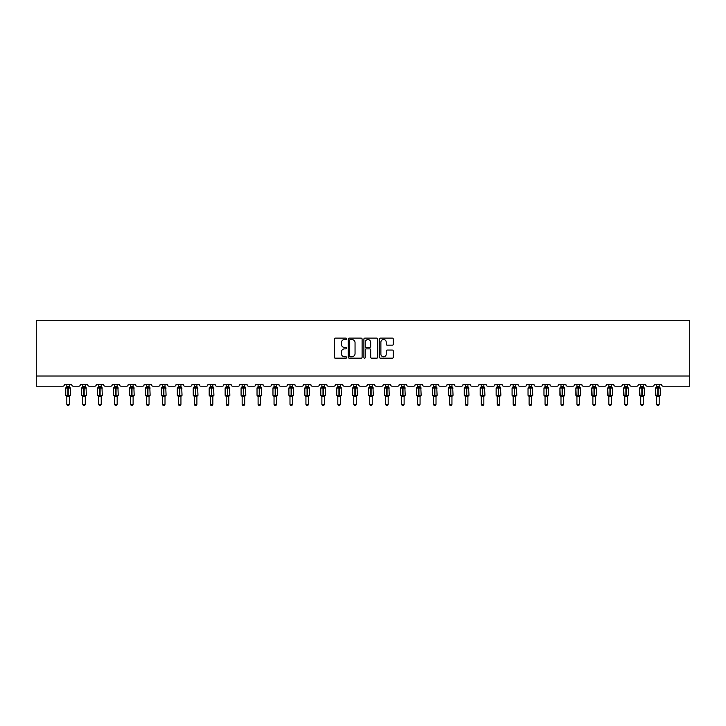 <?xml version="1.0" encoding="UTF-8"?>
<svg xmlns="http://www.w3.org/2000/svg" width="726" height="726" viewBox="0 0 726 726"><rect width="100%" height="100%" fill="white"/><g stroke="black" fill="none" stroke-linecap="round" stroke-linejoin="round"><path stroke-width="1.09" d="M346.647 338.824A0.699 0.699 0 0 0 345.948 338.125L335.294 338.125A1.007 1.007 0 0 0 334.287 339.133L334.287 357.183A1.007 1.007 0 0 0 335.294 358.19L345.948 358.19A0.699 0.699 0 0 0 346.647 357.482A0.699 0.699 0 0 0 345.948 356.784L344.569 356.784A3.213 3.213 0 0 1 341.356 353.571L341.356 352.065A3.213 3.213 0 0 1 344.569 348.861L345.948 348.861A0.699 0.699 0 0 0 346.647 348.153A0.699 0.699 0 0 0 345.948 347.455L344.569 347.455A3.213 3.213 0 0 1 341.356 344.242L341.356 342.745A3.213 3.213 0 0 1 344.569 339.532L345.948 339.532A0.699 0.699 0 0 0 346.647 338.824M392.312 345.195A1.007 1.007 0 0 0 393.32 344.197L393.32 339.133A1.007 1.007 0 0 0 392.312 338.125L380.478 338.125A1.007 1.007 0 0 0 379.471 339.133L379.471 357.183A1.007 1.007 0 0 0 380.478 358.19L392.312 358.19A1.007 1.007 0 0 0 393.32 357.183L393.32 351.066A1.007 1.007 0 0 0 392.312 350.059L387.248 350.059A1.007 1.007 0 0 0 386.25 351.066L386.25 354.097A2.686 2.686 0 0 1 383.564 356.784A2.686 2.686 0 0 1 380.878 354.097L380.878 342.218A2.686 2.686 0 0 1 383.564 339.532A2.686 2.686 0 0 1 386.25 342.218L386.25 344.197A1.007 1.007 0 0 0 387.248 345.195L392.312 345.195M689.7 376.004L689.7 320.311L36.3 320.311L36.3 386.223L62.872 386.223A1.534 1.534 0 0 0 64.405 384.689L71.756 384.689A1.534 1.534 0 0 0 73.29 386.223L78.807 386.223A1.534 1.534 0 0 0 80.341 384.689L87.701 384.689A1.534 1.534 0 0 0 89.234 386.223L94.752 386.223A1.534 1.534 0 0 0 96.286 384.689L103.646 384.689A1.534 1.534 0 0 0 105.179 386.223L110.697 386.223A1.534 1.534 0 0 0 112.231 384.689L119.581 384.689A1.534 1.534 0 0 0 121.115 386.223L126.633 386.223A1.534 1.534 0 0 0 128.166 384.689L135.526 384.689A1.534 1.534 0 0 0 137.06 386.223L142.577 386.223A1.534 1.534 0 0 0 144.111 384.689L151.471 384.689A1.534 1.534 0 0 0 153.004 386.223L158.522 386.223A1.534 1.534 0 0 0 160.056 384.689L167.407 384.689A1.534 1.534 0 0 0 168.94 386.223L174.458 386.223A1.534 1.534 0 0 0 175.991 384.689L183.351 384.689A1.534 1.534 0 0 0 184.885 386.223L190.403 386.223A1.534 1.534 0 0 0 191.936 384.689L199.296 384.689A1.534 1.534 0 0 0 200.821 386.223L206.347 386.223A1.534 1.534 0 0 0 207.872 384.689L215.232 384.689A1.534 1.534 0 0 0 216.765 386.223L222.283 386.223A1.534 1.534 0 0 0 223.817 384.689L231.177 384.689A1.534 1.534 0 0 0 232.71 386.223L238.228 386.223A1.534 1.534 0 0 0 239.761 384.689L247.121 384.689A1.534 1.534 0 0 0 248.646 386.223L254.173 386.223A1.534 1.534 0 0 0 255.697 384.689L263.057 384.689A1.534 1.534 0 0 0 264.591 386.223L270.108 386.223A1.534 1.534 0 0 0 271.642 384.689L279.002 384.689A1.534 1.534 0 0 0 280.535 386.223L286.053 386.223A1.534 1.534 0 0 0 287.587 384.689L294.938 384.689A1.534 1.534 0 0 0 296.471 386.223L301.989 386.223A1.534 1.534 0 0 0 303.522 384.689L310.882 384.689A1.534 1.534 0 0 0 312.416 386.223L317.934 386.223A1.534 1.534 0 0 0 319.467 384.689L326.827 384.689A1.534 1.534 0 0 0 328.361 386.223L333.878 386.223A1.534 1.534 0 0 0 335.412 384.689L342.763 384.689A1.534 1.534 0 0 0 344.296 386.223L349.814 386.223A1.534 1.534 0 0 0 351.348 384.689L358.708 384.689A1.534 1.534 0 0 0 360.241 386.223L365.759 386.223A1.534 1.534 0 0 0 367.292 384.689L374.652 384.689A1.534 1.534 0 0 0 376.186 386.223L381.704 386.223A1.534 1.534 0 0 0 383.237 384.689L390.588 384.689A1.534 1.534 0 0 0 392.122 386.223L397.639 386.223A1.534 1.534 0 0 0 399.173 384.689L406.533 384.689A1.534 1.534 0 0 0 408.066 386.223L413.584 386.223A1.534 1.534 0 0 0 415.118 384.689L422.478 384.689A1.534 1.534 0 0 0 424.011 386.223L429.529 386.223A1.534 1.534 0 0 0 431.062 384.689L438.413 384.689A1.534 1.534 0 0 0 439.947 386.223L445.465 386.223A1.534 1.534 0 0 0 446.998 384.689L454.358 384.689A1.534 1.534 0 0 0 455.892 386.223L461.409 386.223A1.534 1.534 0 0 0 462.943 384.689L470.303 384.689A1.534 1.534 0 0 0 471.827 386.223L477.354 386.223A1.534 1.534 0 0 0 478.879 384.689L486.238 384.689A1.534 1.534 0 0 0 487.772 386.223L493.29 386.223A1.534 1.534 0 0 0 494.823 384.689L502.183 384.689A1.534 1.534 0 0 0 503.717 386.223L509.235 386.223A1.534 1.534 0 0 0 510.768 384.689L518.128 384.689A1.534 1.534 0 0 0 519.653 386.223L525.179 386.223A1.534 1.534 0 0 0 526.704 384.689L534.064 384.689A1.534 1.534 0 0 0 535.597 386.223L541.115 386.223A1.534 1.534 0 0 0 542.649 384.689L550.009 384.689A1.534 1.534 0 0 0 551.542 386.223L557.06 386.223A1.534 1.534 0 0 0 558.593 384.689L565.944 384.689A1.534 1.534 0 0 0 567.478 386.223L572.995 386.223A1.534 1.534 0 0 0 574.529 384.689L581.889 384.689A1.534 1.534 0 0 0 583.423 386.223L588.94 386.223A1.534 1.534 0 0 0 590.474 384.689L597.834 384.689A1.534 1.534 0 0 0 599.367 386.223L604.885 386.223A1.534 1.534 0 0 0 606.419 384.689L613.769 384.689A1.534 1.534 0 0 0 615.303 386.223L620.821 386.223A1.534 1.534 0 0 0 622.354 384.689L629.714 384.689A1.534 1.534 0 0 0 631.248 386.223L636.766 386.223A1.534 1.534 0 0 0 638.299 384.689L645.659 384.689A1.534 1.534 0 0 0 647.193 386.223L652.71 386.223A1.534 1.534 0 0 0 654.244 384.689L661.595 384.689A1.534 1.534 0 0 0 663.128 386.223L689.7 386.223L689.7 376.004L36.3 376.004M362.12 339.133A1.007 1.007 0 0 0 361.121 338.125L349.288 338.125A1.007 1.007 0 0 0 348.28 339.133L348.28 357.183A1.007 1.007 0 0 0 349.288 358.19L361.121 358.19A1.007 1.007 0 0 0 362.12 357.183L362.12 339.133M364.879 338.125L376.712 338.125A1.007 1.007 0 0 1 377.72 339.133L377.72 357.183A1.007 1.007 0 0 1 376.712 358.19L371.648 358.19A1.007 1.007 0 0 1 370.65 357.183L370.65 349.859A1.007 1.007 0 0 0 369.643 348.861L366.285 348.861A1.007 1.007 0 0 0 365.278 349.859L365.278 357.482A0.699 0.699 0 0 1 364.579 358.19A0.699 0.699 0 0 1 363.88 357.482L363.88 339.133A1.007 1.007 0 0 1 364.879 338.125M350.386 339.532A0.699 0.699 0 0 0 349.687 340.231L349.687 356.085A0.699 0.699 0 0 0 350.386 356.784L351.838 356.784A3.213 3.213 0 0 0 355.05 353.571L355.05 342.745A3.213 3.213 0 0 0 351.838 339.532L350.386 339.532M370.65 342.264A2.686 2.686 0 0 0 367.964 339.577A2.686 2.686 0 0 0 365.278 342.264L365.278 346.456A1.007 1.007 0 0 0 366.285 347.455L369.643 347.455A1.007 1.007 0 0 0 370.65 346.456L370.65 342.264M69.36 384.689L69.36 386.722A1.125 1.071 180 0 0 69.95 387.657L66.066 387.611A0.508 0.508 0 0 0 65.73 388.083L65.73 395.243A0.508 0.508 0 0 0 66.066 395.724L69.95 395.67A1.125 1.071 -0 0 0 69.36 396.614L66.801 396.605A1.125 1.071 -0 0 0 66.211 395.67L66.211 395.67M66.801 384.689L66.801 386.767L67.926 386.613L67.926 395.243L70.431 395.243L70.431 388.083L65.73 388.083L65.73 395.243L67.926 395.243L67.926 396.714M69.36 396.614L69.36 404.364L66.801 404.364L66.801 396.605M67.926 386.613L69.36 386.713M66.429 387.983L66.801 386.767M69.36 386.767L69.732 387.983L69.36 386.767M66.429 395.343L66.801 396.559M69.95 395.67L69.36 396.559M69.36 404.364L68.589 405.689L67.572 405.689L66.801 404.364M70.431 388.083L70.095 387.611A0.508 0.508 0 0 1 70.24 387.693M70.095 395.724L70.431 395.243A0.508 0.508 0 0 1 70.404 395.407M85.296 384.689L85.296 386.713A1.125 1.071 180 0 0 85.886 387.657L82.011 387.611A0.508 0.508 0 0 0 81.675 388.083L81.675 395.243A0.508 0.508 0 0 0 82.011 395.724L81.675 395.243L86.376 395.243L86.04 387.611A0.508 0.508 0 0 1 86.185 387.693M86.04 395.724L86.376 395.243A0.508 0.508 0 0 1 86.349 395.407M85.296 396.614L82.746 396.605A1.125 1.071 -0 0 0 82.156 395.67L85.886 395.67A1.125 1.071 -0 0 0 85.296 396.614L85.296 404.364L84.534 405.689L83.508 405.689L82.746 404.364L82.746 396.605M101.241 384.689L101.241 386.713A1.125 1.071 180 0 0 101.831 387.657L97.946 387.611A0.508 0.508 0 0 0 97.611 388.083L97.611 395.243A0.508 0.508 0 0 0 97.946 395.724L97.611 395.243L102.312 395.243L101.976 387.611A0.508 0.508 0 0 1 102.13 387.693M101.976 395.724L102.312 395.243A0.508 0.508 0 0 1 102.284 395.407M101.241 396.614L98.691 396.605A1.125 1.071 -0 0 0 98.101 395.67L101.831 395.67A1.125 1.071 -0 0 0 101.241 396.614L101.241 404.364L100.478 405.689L99.453 405.689L98.691 404.364L98.691 396.605M117.185 384.689L117.185 386.713A1.125 1.071 180 0 0 117.775 387.657L113.891 387.611A0.508 0.508 0 0 0 113.555 388.083L113.555 395.243A0.508 0.508 0 0 0 113.891 395.724L113.555 395.243L118.256 395.243L117.921 387.611A0.508 0.508 0 0 1 118.066 387.693M117.921 395.724L118.256 395.243A0.508 0.508 0 0 1 118.229 395.407M117.185 396.614L114.626 396.605A1.125 1.071 -0 0 0 114.036 395.67L117.775 395.67A1.125 1.071 -0 0 0 117.185 396.614L117.185 404.364L116.414 405.689L115.398 405.689L114.626 404.364L114.626 396.605M133.121 384.689L133.121 386.713A1.125 1.071 180 0 0 133.711 387.657L129.836 387.611A0.508 0.508 0 0 0 129.5 388.083L129.5 395.243A0.508 0.508 0 0 0 129.836 395.724L129.5 395.243L134.201 395.243L133.865 387.611A0.508 0.508 0 0 1 134.011 387.693M133.865 395.724L134.201 395.243A0.508 0.508 0 0 1 134.174 395.407M133.121 396.614L130.571 396.605A1.125 1.071 -0 0 0 129.981 395.67L133.711 395.67A1.125 1.071 -0 0 0 133.121 396.614L133.121 404.364L132.359 405.689L131.333 405.689L130.571 404.364L130.571 396.605M82.746 396.777L82.156 395.67M82.746 404.364L85.296 404.364M82.746 384.689L82.746 386.767L85.296 386.722M85.305 396.559L85.886 395.67M82.374 387.983L82.746 386.767M85.305 386.767L85.668 387.983L85.305 386.767M82.374 395.343L82.746 396.559M98.691 396.777L98.101 395.67M98.691 404.364L101.241 404.364M98.691 384.689L98.682 386.767L101.241 386.722M101.241 396.559L101.831 395.67M98.319 387.983L98.682 386.767M101.241 386.767L101.613 387.983L101.241 386.767M98.319 395.343L98.682 396.559M114.626 396.777L114.036 395.67M114.626 404.364L117.185 404.364M114.626 384.689L114.626 386.767L117.185 386.722M117.185 396.559L117.775 395.67M114.254 387.983L114.626 386.767M117.185 386.767L117.558 387.983L117.185 386.767M114.254 395.343L114.626 396.559M130.571 396.777L129.981 395.67M130.571 404.364L133.121 404.364M130.571 384.689L130.571 386.767L133.121 386.722M133.121 396.559L133.711 395.67M130.199 387.983L130.571 386.767M133.121 386.767L133.493 387.983L133.121 386.767M130.199 395.343L130.571 396.559M149.066 384.689L149.066 386.713A1.125 1.071 180 0 0 149.656 387.657L145.772 387.611A0.508 0.508 0 0 0 145.436 388.083L145.436 395.243A0.508 0.508 0 0 0 145.772 395.724L145.436 395.243L150.137 395.243L149.801 387.611A0.508 0.508 0 0 1 149.955 387.693M149.801 395.724L150.137 395.243A0.508 0.508 0 0 1 150.11 395.407M149.066 396.614L146.516 396.605A1.125 1.071 -0 0 0 145.917 395.67L149.656 395.67A1.125 1.071 -0 0 0 149.066 396.614L149.066 404.364L148.304 405.689L147.278 405.689L146.516 404.364L146.516 396.605M146.516 396.777L145.917 395.67M146.516 404.364L149.066 404.364M146.516 384.689L146.507 386.767L149.066 386.722M149.066 396.559L149.656 395.67M146.144 387.983L146.507 386.767M149.066 386.767L149.438 387.983L149.066 386.767M146.144 395.343L146.507 396.559M165.011 384.689L165.011 386.713A1.125 1.071 180 0 0 165.601 387.657L161.716 387.611A0.508 0.508 0 0 0 161.381 388.083L161.381 395.243A0.508 0.508 0 0 0 161.716 395.724L161.381 395.243L166.082 395.243L165.746 387.611A0.508 0.508 0 0 1 165.891 387.693M165.746 395.724L166.082 395.243A0.508 0.508 0 0 1 166.054 395.407M165.011 396.614L162.452 396.605A1.125 1.071 -0 0 0 161.862 395.67L165.601 395.67A1.125 1.071 -0 0 0 165.011 396.614L165.011 404.364L164.239 405.689L163.223 405.689L162.452 404.364L162.452 396.605M162.452 396.777L161.862 395.67M162.452 404.364L165.011 404.364M162.452 384.689L162.452 386.767L165.011 386.722M165.011 396.559L165.601 395.67M162.079 387.983L162.452 386.767M165.011 386.767L165.383 387.983L165.011 386.767M162.079 395.343L162.452 396.559M180.946 384.689L180.946 386.713A1.125 1.071 180 0 0 181.536 387.657L177.661 387.611A0.508 0.508 0 0 0 177.326 388.083L177.326 395.243A0.508 0.508 0 0 0 177.661 395.724L177.326 395.243L182.026 395.243L181.691 387.611A0.508 0.508 0 0 1 181.836 387.693M181.691 395.724L182.026 395.243A0.508 0.508 0 0 1 181.99 395.407M180.946 396.614L178.396 396.605A1.125 1.071 -0 0 0 177.806 395.67L181.536 395.67A1.125 1.071 -0 0 0 180.946 396.614L180.946 404.364L180.184 405.689L179.159 405.689L178.396 404.364L178.396 396.605M178.396 396.777L177.806 395.67M178.396 404.364L180.946 404.364M178.396 384.689L178.396 386.767L180.946 386.722M180.946 396.559L181.536 395.67M178.024 387.983L178.396 386.767M180.946 386.767L181.319 387.983L180.946 386.767M178.024 395.343L178.396 396.559M196.891 384.689L196.891 386.713A1.125 1.071 180 0 0 197.481 387.657L193.597 387.611A0.508 0.508 0 0 0 193.261 388.083L193.261 395.243A0.508 0.508 0 0 0 193.597 395.724L193.261 395.243L197.962 395.243L197.626 387.611A0.508 0.508 0 0 1 197.771 387.693M197.626 395.724L197.962 395.243A0.508 0.508 0 0 1 197.935 395.407M196.891 396.614L194.332 396.605A1.125 1.071 -0 0 0 193.742 395.67L197.481 395.67A1.125 1.071 -0 0 0 196.891 396.614L196.891 404.364L196.12 405.689L195.103 405.689L194.332 404.364L194.332 396.605M194.332 396.777L193.742 395.67M194.332 404.364L196.891 404.364M194.332 384.689L194.332 386.767L196.891 386.722M196.891 396.559L197.481 395.67M193.969 387.983L194.332 386.767M196.891 386.767L197.263 387.983L196.891 386.767M193.969 395.343L194.332 396.559M212.836 384.689L212.836 386.713A1.125 1.071 180 0 0 213.426 387.657L209.542 387.611A0.508 0.508 0 0 0 209.206 388.083L209.206 395.243A0.508 0.508 0 0 0 209.542 395.724L209.206 395.243L213.907 395.243L213.571 387.611A0.508 0.508 0 0 1 213.716 387.693M213.571 395.724L213.907 395.243A0.508 0.508 0 0 1 213.88 395.407M212.836 396.614L210.277 396.605A1.125 1.071 -0 0 0 209.687 395.67L213.426 395.67A1.125 1.071 -0 0 0 212.836 396.614L212.836 404.364L212.065 405.689L211.048 405.689L210.277 404.364L210.277 396.605M210.277 396.777L209.687 395.67M210.277 404.364L212.836 404.364M210.277 384.689L210.277 386.767L212.836 386.722M212.836 396.559L213.426 395.67M209.905 387.983L210.277 386.767M212.836 386.767L213.199 387.983L212.836 386.767M209.905 395.343L210.277 396.559M228.772 384.689L228.772 386.713A1.125 1.071 180 0 0 229.362 387.657L225.477 387.611A0.508 0.508 0 0 0 225.151 388.083L225.151 395.243A0.508 0.508 0 0 0 225.477 395.724L225.151 395.243L229.843 395.243L229.516 387.611A0.508 0.508 0 0 1 229.661 387.693M229.516 395.724L229.843 395.243A0.508 0.508 0 0 1 229.815 395.407M228.772 396.614L226.222 396.605A1.125 1.071 -0 0 0 225.632 395.67L229.362 395.67A1.125 1.071 -0 0 0 228.772 396.614L228.772 404.364L228.009 405.689L226.984 405.689L226.222 404.364L226.222 396.605M226.222 396.777L225.632 395.67M226.222 404.364L228.772 404.364M226.222 384.689L226.222 386.767L228.772 386.722M228.772 396.559L229.362 395.67M225.85 387.983L226.222 386.767M228.772 386.767L229.144 387.983L228.772 386.767M225.85 395.343L226.222 396.559M244.716 384.689L244.716 386.713A1.125 1.071 180 0 0 245.306 387.657L241.422 387.611A0.508 0.508 0 0 0 241.086 388.083L241.086 395.243A0.508 0.508 0 0 0 241.422 395.724L241.086 395.243L245.787 395.243L245.452 387.611A0.508 0.508 0 0 1 245.597 387.693M245.452 395.724L245.787 395.243A0.508 0.508 0 0 1 245.76 395.407M244.716 396.614L242.157 396.605A1.125 1.071 -0 0 0 241.567 395.67L245.306 395.67A1.125 1.071 -0 0 0 244.716 396.614L244.716 404.364L243.945 405.689L242.929 405.689L242.157 404.364L242.157 396.605M242.157 396.777L241.567 395.67M242.157 404.364L244.716 404.364M242.157 384.689L242.157 386.767L244.716 386.722M244.716 396.559L245.306 395.67M241.794 387.983L242.157 386.767M244.716 386.767L245.089 387.983L244.716 386.767M241.794 395.343L242.157 396.559M260.661 384.689L260.661 386.713A1.125 1.071 180 0 0 261.251 387.657L257.367 387.611A0.508 0.508 0 0 0 257.031 388.083L257.031 395.243A0.508 0.508 0 0 0 257.367 395.724L257.031 395.243L261.732 395.243L261.396 387.611A0.508 0.508 0 0 1 261.541 387.693M261.396 395.724L261.732 395.243A0.508 0.508 0 0 1 261.705 395.407M260.661 396.614L258.102 396.605A1.125 1.071 -0 0 0 257.512 395.67L261.251 395.67A1.125 1.071 -0 0 0 260.661 396.614L260.661 404.364L259.89 405.689L258.873 405.689L258.102 404.364L258.102 396.605M258.102 396.777L257.512 395.67M258.102 404.364L260.661 404.364M258.102 384.689L258.102 386.767L260.661 386.722M260.661 396.559L261.251 395.67M257.73 387.983L258.102 386.767M260.661 386.767L261.024 387.983L260.661 386.767M257.73 395.343L258.102 396.559M276.597 384.689L276.597 386.713A1.125 1.071 180 0 0 277.187 387.657L273.303 387.611A0.508 0.508 0 0 0 272.967 388.083L272.967 395.243A0.508 0.508 0 0 0 273.303 395.724L272.967 395.243L277.668 395.243L277.332 387.611A0.508 0.508 0 0 1 277.486 387.693M277.332 395.724L277.668 395.243A0.508 0.508 0 0 1 277.641 395.407M276.597 396.614L274.047 396.605A1.125 1.071 -0 0 0 273.457 395.67L277.187 395.67A1.125 1.071 -0 0 0 276.597 396.614L276.597 404.364L275.835 405.689L274.809 405.689L274.047 404.364L274.047 396.605M274.047 396.777L273.457 395.67M274.047 404.364L276.597 404.364M274.047 384.689L274.047 386.767L276.597 386.722M276.597 396.559L277.187 395.67M273.675 387.983L274.047 386.767M276.597 386.767L276.969 387.983L276.597 386.767M273.675 395.343L274.047 396.559M292.542 384.689L292.542 386.713A1.125 1.071 180 0 0 293.132 387.657L289.247 387.611A0.508 0.508 0 0 0 288.912 388.083L288.912 395.243A0.508 0.508 0 0 0 289.247 395.724L288.912 395.243L293.613 395.243L293.277 387.611A0.508 0.508 0 0 1 293.422 387.693M293.277 395.724L293.613 395.243A0.508 0.508 0 0 1 293.585 395.407M292.542 396.614L289.983 396.605A1.125 1.071 -0 0 0 289.393 395.67L293.132 395.67A1.125 1.071 -0 0 0 292.542 396.614L292.542 404.364L291.77 405.689L290.754 405.689L289.983 404.364L289.983 396.605M289.983 396.777L289.393 395.67M289.983 404.364L292.542 404.364M289.983 384.689L289.983 386.767L292.542 386.722M292.542 396.559L293.132 395.67M289.61 387.983L289.983 386.767M292.542 386.767L292.914 387.983L292.542 386.767M289.61 395.343L289.983 396.559M308.477 384.689L308.477 386.713A1.125 1.071 180 0 0 309.076 387.657L305.192 387.611A0.508 0.508 0 0 0 304.856 388.083L304.856 395.243A0.508 0.508 0 0 0 305.192 395.724L304.856 395.243L309.557 395.243L309.222 387.611A0.508 0.508 0 0 1 309.367 387.693M309.222 395.724L309.557 395.243A0.508 0.508 0 0 1 309.53 395.407M308.477 396.614L305.927 396.605A1.125 1.071 -0 0 0 305.337 395.67L309.076 395.67A1.125 1.071 -0 0 0 308.477 396.614L308.477 404.364L307.715 405.689L306.69 405.689L305.927 404.364L305.927 396.605M305.927 396.777L305.337 395.67M305.927 404.364L308.477 404.364M305.927 384.689L305.927 386.767L308.477 386.722M308.486 396.559L309.076 395.67M305.555 387.983L305.927 386.767M308.486 386.767L308.849 387.983L308.486 386.767M305.555 395.343L305.927 396.559M324.422 384.689L324.422 386.713A1.125 1.071 180 0 0 325.012 387.657L321.128 387.611A0.508 0.508 0 0 0 320.792 388.083L320.792 395.243A0.508 0.508 0 0 0 321.128 395.724L320.792 395.243L325.493 395.243L325.157 387.611A0.508 0.508 0 0 1 325.312 387.693M325.157 395.724L325.493 395.243A0.508 0.508 0 0 1 325.466 395.407M324.422 396.614L321.872 396.605A1.125 1.071 -0 0 0 321.282 395.67L325.012 395.67A1.125 1.071 -0 0 0 324.422 396.614L324.422 404.364L323.66 405.689L322.634 405.689L321.872 404.364L321.872 396.605M321.872 396.777L321.282 395.67M321.872 404.364L324.422 404.364M321.872 384.689L321.872 386.767L324.422 386.722M324.422 396.559L325.012 395.67M321.5 387.983L321.872 386.767M324.422 386.767L324.794 387.983L324.422 386.767M321.5 395.343L321.872 396.559M340.367 384.689L340.367 386.713A1.125 1.071 180 0 0 340.957 387.657L337.073 387.611A0.508 0.508 0 0 0 336.737 388.083L336.737 395.243A0.508 0.508 0 0 0 337.073 395.724L336.737 395.243L341.438 395.243L341.102 387.611A0.508 0.508 0 0 1 341.247 387.693M341.102 395.724L341.438 395.243A0.508 0.508 0 0 1 341.411 395.407M340.367 396.614L337.808 396.605A1.125 1.071 -0 0 0 337.218 395.67L340.957 395.67A1.125 1.071 -0 0 0 340.367 396.614L340.367 404.364L339.596 405.689L338.579 405.689L337.808 404.364L337.808 396.605M337.808 396.777L337.218 395.67M337.808 404.364L340.367 404.364M337.808 384.689L337.808 386.767L340.367 386.722M340.367 396.559L340.957 395.67M337.436 387.983L337.808 386.767M340.367 386.767L340.739 387.983L340.367 386.767M337.436 395.343L337.808 396.559M356.303 384.689L356.303 386.713A1.125 1.071 180 0 0 356.893 387.657L353.017 387.611A0.508 0.508 0 0 0 352.682 388.083L352.682 395.243A0.508 0.508 0 0 0 353.017 395.724L352.682 395.243L357.383 395.243L357.047 387.611A0.508 0.508 0 0 1 357.192 387.693M357.047 395.724L357.383 395.243A0.508 0.508 0 0 1 357.355 395.407M356.303 396.614L353.753 396.605A1.125 1.071 -0 0 0 353.163 395.67L356.893 395.67A1.125 1.071 -0 0 0 356.303 396.614L356.303 404.364L355.54 405.689L354.515 405.689L353.753 404.364L353.753 396.605M353.753 396.777L353.163 395.67M353.753 404.364L356.303 404.364M353.753 384.689L353.753 386.767L356.303 386.722M356.312 396.559L356.893 395.67M353.38 387.983L353.753 386.767M356.312 386.767L356.675 387.983L356.312 386.767M353.38 395.343L353.753 396.559M372.247 384.689L372.247 386.713A1.125 1.071 180 0 0 372.837 387.657L368.953 387.611A0.508 0.508 0 0 0 368.617 388.083L368.617 395.243A0.508 0.508 0 0 0 368.953 395.724L368.617 395.243L373.318 395.243L372.983 387.611A0.508 0.508 0 0 1 373.137 387.693M372.983 395.724L373.318 395.243A0.508 0.508 0 0 1 373.291 395.407M372.247 396.614L369.697 396.605A1.125 1.071 -0 0 0 369.107 395.67L372.837 395.67A1.125 1.071 -0 0 0 372.247 396.614L372.247 404.364L371.485 405.689L370.46 405.689L369.697 404.364L369.697 396.605M369.697 396.777L369.107 395.67M369.697 404.364L372.247 404.364M369.697 384.689L369.688 386.767L372.247 386.722M372.247 396.559L372.837 395.67M369.325 387.983L369.688 386.767M372.247 386.767L372.62 387.983L372.247 386.767M369.325 395.343L369.688 396.559M388.192 384.689L388.192 386.713A1.125 1.071 180 0 0 388.782 387.657L384.898 387.611A0.508 0.508 0 0 0 384.562 388.083L384.562 395.243A0.508 0.508 0 0 0 384.898 395.724L384.562 395.243L389.263 395.243L388.927 387.611A0.508 0.508 0 0 1 389.072 387.693M388.927 395.724L389.263 395.243A0.508 0.508 0 0 1 389.236 395.407M388.192 396.614L385.633 396.605A1.125 1.071 -0 0 0 385.043 395.67L388.782 395.67A1.125 1.071 -0 0 0 388.192 396.614L388.192 404.364L387.421 405.689L386.404 405.689L385.633 404.364L385.633 396.605M385.633 396.777L385.043 395.67M385.633 404.364L388.192 404.364M385.633 384.689L385.633 386.767L388.192 386.722M388.192 396.559L388.782 395.67M385.261 387.983L385.633 386.767M388.192 386.767L388.564 387.983L388.192 386.767M385.261 395.343L385.633 396.559M404.128 384.689L404.128 386.713A1.125 1.071 180 0 0 404.718 387.657L400.843 387.611A0.508 0.508 0 0 0 400.507 388.083L400.507 395.243A0.508 0.508 0 0 0 400.843 395.724L400.507 395.243L405.208 395.243L404.872 387.611A0.508 0.508 0 0 1 405.017 387.693M404.872 395.724L405.208 395.243A0.508 0.508 0 0 1 405.181 395.407M404.128 396.614L401.578 396.605A1.125 1.071 -0 0 0 400.988 395.67L404.718 395.67A1.125 1.071 -0 0 0 404.128 396.614L404.128 404.364L403.366 405.689L402.34 405.689L401.578 404.364L401.578 396.605M401.578 396.777L400.988 395.67M401.578 404.364L404.128 404.364M401.578 384.689L401.578 386.767L404.128 386.722M404.128 396.559L404.718 395.67M401.206 387.983L401.578 386.767M404.128 386.767L404.5 387.983L404.128 386.767M401.206 395.343L401.578 396.559M420.073 384.689L420.073 386.713A1.125 1.071 180 0 0 420.663 387.657L416.778 387.611A0.508 0.508 0 0 0 416.443 388.083L416.443 395.243A0.508 0.508 0 0 0 416.778 395.724L416.443 395.243L421.144 395.243L420.808 387.611A0.508 0.508 0 0 1 420.962 387.693M420.808 395.724L421.144 395.243A0.508 0.508 0 0 1 421.116 395.407M420.073 396.614L417.523 396.605A1.125 1.071 -0 0 0 416.924 395.67L420.663 395.67A1.125 1.071 -0 0 0 420.073 396.614L420.073 404.364L419.31 405.689L418.285 405.689L417.523 404.364L417.523 396.605M417.523 396.777L416.924 395.67M417.523 404.364L420.073 404.364M417.523 384.689L417.514 386.767L420.073 386.722M420.073 396.559L420.663 395.67M417.151 387.983L417.514 386.767M420.073 386.767L420.445 387.983L420.073 386.767M417.151 395.343L417.514 396.559M436.017 384.689L436.017 386.713A1.125 1.071 180 0 0 436.607 387.657L432.723 387.611A0.508 0.508 0 0 0 432.387 388.083L432.387 395.243A0.508 0.508 0 0 0 432.723 395.724L432.387 395.243L437.088 395.243L436.753 387.611A0.508 0.508 0 0 1 436.898 387.693M436.753 395.724L437.088 395.243A0.508 0.508 0 0 1 437.061 395.407M436.017 396.614L433.458 396.605A1.125 1.071 -0 0 0 432.868 395.67L436.607 395.67A1.125 1.071 -0 0 0 436.017 396.614L436.017 404.364L435.246 405.689L434.23 405.689L433.458 404.364L433.458 396.605M433.458 396.777L432.868 395.67M433.458 404.364L436.017 404.364M433.458 384.689L433.458 386.767L436.017 386.722M436.017 396.559L436.607 395.67M433.086 387.983L433.458 386.767M436.017 386.767L436.39 387.983L436.017 386.767M433.086 395.343L433.458 396.559M451.953 384.689L451.953 386.713A1.125 1.071 180 0 0 452.543 387.657L448.668 387.611A0.508 0.508 0 0 0 448.332 388.083L448.332 395.243A0.508 0.508 0 0 0 448.668 395.724L448.332 395.243L453.033 395.243L452.697 387.611A0.508 0.508 0 0 1 452.842 387.693M452.697 395.724L453.033 395.243A0.508 0.508 0 0 1 452.997 395.407M451.953 396.614L449.403 396.605A1.125 1.071 -0 0 0 448.813 395.67L452.543 395.67A1.125 1.071 -0 0 0 451.953 396.614L451.953 404.364L451.191 405.689L450.165 405.689L449.403 404.364L449.403 396.605M449.403 396.777L448.813 395.67M449.403 404.364L451.953 404.364M449.403 384.689L449.403 386.767L451.953 386.722M451.953 396.559L452.543 395.67M449.031 387.983L449.403 386.767M451.953 386.767L452.325 387.983L451.953 386.767M449.031 395.343L449.403 396.559M467.898 384.689L467.898 386.713A1.125 1.071 180 0 0 468.488 387.657L464.604 387.611A0.508 0.508 0 0 0 464.268 388.083L464.268 395.243A0.508 0.508 0 0 0 464.604 395.724L464.268 395.243L468.969 395.243L468.633 387.611A0.508 0.508 0 0 1 468.778 387.693M468.633 395.724L468.969 395.243A0.508 0.508 0 0 1 468.942 395.407M467.898 396.614L465.339 396.605A1.125 1.071 -0 0 0 464.749 395.67L468.488 395.67A1.125 1.071 -0 0 0 467.898 396.614L467.898 404.364L467.127 405.689L466.11 405.689L465.339 404.364L465.339 396.605M465.339 396.777L464.749 395.67M465.339 404.364L467.898 404.364M465.339 384.689L465.339 386.767L467.898 386.722M467.898 396.559L468.488 395.67M464.976 387.983L465.339 386.767M467.898 386.767L468.27 387.983L467.898 386.767M464.976 395.343L465.339 396.559M483.843 384.689L483.843 386.713A1.125 1.071 180 0 0 484.433 387.657L480.548 387.611A0.508 0.508 0 0 0 480.213 388.083L480.213 395.243A0.508 0.508 0 0 0 480.548 395.724L480.213 395.243L484.914 395.243L484.578 387.611A0.508 0.508 0 0 1 484.723 387.693M484.578 395.724L484.914 395.243A0.508 0.508 0 0 1 484.886 395.407M483.843 396.614L481.284 396.605A1.125 1.071 -0 0 0 480.694 395.67L484.433 395.67A1.125 1.071 -0 0 0 483.843 396.614L483.843 404.364L483.071 405.689L482.055 405.689L481.284 404.364L481.284 396.605M481.284 396.777L480.694 395.67M481.284 404.364L483.843 404.364M481.284 384.689L481.284 386.767L483.843 386.722M483.843 396.559L484.433 395.67M480.911 387.983L481.284 386.767M483.843 386.767L484.206 387.983L483.843 386.767M480.911 395.343L481.284 396.559M499.778 384.689L499.778 386.713A1.125 1.071 180 0 0 500.368 387.657L496.484 387.611A0.508 0.508 0 0 0 496.157 388.083L496.157 395.243A0.508 0.508 0 0 0 496.484 395.724L496.157 395.243L500.849 395.243L500.523 387.611A0.508 0.508 0 0 1 500.668 387.693M500.523 395.724L500.849 395.243A0.508 0.508 0 0 1 500.822 395.407M499.778 396.614L497.228 396.605A1.125 1.071 -0 0 0 496.638 395.67L500.368 395.67A1.125 1.071 -0 0 0 499.778 396.614L499.778 404.364L499.016 405.689L497.991 405.689L497.228 404.364L497.228 396.605M497.228 396.777L496.638 395.67M497.228 404.364L499.778 404.364M497.228 384.689L497.228 386.767L499.778 386.722M499.778 396.559L500.368 395.67M496.856 387.983L497.228 386.767M499.778 386.767L500.15 387.983L499.778 386.767M496.856 395.343L497.228 396.559M515.723 384.689L515.723 386.713A1.125 1.071 180 0 0 516.313 387.657L512.429 387.611A0.508 0.508 0 0 0 512.093 388.083L512.093 395.243A0.508 0.508 0 0 0 512.429 395.724L512.093 395.243L516.794 395.243L516.458 387.611A0.508 0.508 0 0 1 516.603 387.693M516.458 395.724L516.794 395.243A0.508 0.508 0 0 1 516.767 395.407M515.723 396.614L513.164 396.605A1.125 1.071 -0 0 0 512.574 395.67L516.313 395.67A1.125 1.071 -0 0 0 515.723 396.614L515.723 404.364L514.952 405.689L513.935 405.689L513.164 404.364L513.164 396.605M513.164 396.777L512.574 395.67M513.164 404.364L515.723 404.364M513.164 384.689L513.164 386.767L515.723 386.722M515.723 396.559L516.313 395.67M512.801 387.983L513.164 386.767M515.723 386.767L516.095 387.983L515.723 386.767M512.801 395.343L513.164 396.559M531.668 384.689L531.668 386.713A1.125 1.071 180 0 0 532.258 387.657L528.374 387.611A0.508 0.508 0 0 0 528.038 388.083L528.038 395.243A0.508 0.508 0 0 0 528.374 395.724L528.038 395.243L532.739 395.243L532.403 387.611A0.508 0.508 0 0 1 532.548 387.693M532.403 395.724L532.739 395.243A0.508 0.508 0 0 1 532.712 395.407M531.668 396.614L529.109 396.605A1.125 1.071 -0 0 0 528.519 395.67L532.258 395.67A1.125 1.071 -0 0 0 531.668 396.614L531.668 404.364L530.897 405.689L529.88 405.689L529.109 404.364L529.109 396.605M529.109 396.777L528.519 395.67M529.109 404.364L531.668 404.364M529.109 384.689L529.109 386.767L531.668 386.722M531.668 396.559L532.258 395.67M528.737 387.983L529.109 386.767M531.668 386.767L532.031 387.983L531.668 386.767M528.737 395.343L529.109 396.559M547.604 384.689L547.604 386.713A1.125 1.071 180 0 0 548.194 387.657L544.309 387.611A0.508 0.508 0 0 0 543.974 388.083L543.974 395.243A0.508 0.508 0 0 0 544.309 395.724L543.974 395.243L548.674 395.243L548.339 387.611A0.508 0.508 0 0 1 548.493 387.693M548.339 395.724L548.674 395.243A0.508 0.508 0 0 1 548.647 395.407M547.604 396.614L545.054 396.605A1.125 1.071 -0 0 0 544.464 395.67L548.194 395.67A1.125 1.071 -0 0 0 547.604 396.614L547.604 404.364L546.841 405.689L545.816 405.689L545.054 404.364L545.054 396.605M545.054 396.777L544.464 395.67M545.054 404.364L547.604 404.364M545.054 384.689L545.054 386.767L547.604 386.722M547.604 396.559L548.194 395.67M544.682 387.983L545.054 386.767M547.604 386.767L547.976 387.983L547.604 386.767M544.682 395.343L545.054 396.559M560.989 396.777L560.254 395.724L562.115 395.243L559.918 395.243A0.508 0.508 0 0 0 560.254 395.724L559.918 388.083A0.508 0.508 0 0 1 560.254 387.611L559.918 388.083L562.115 388.083L560.254 387.611L560.989 386.55M560.989 396.605L560.989 404.364L563.548 404.364L563.548 396.559L560.989 396.605A1.125 1.071 -0 0 0 560.399 395.67M563.548 386.713L563.548 386.713A1.125 1.071 180 0 0 564.138 387.657L562.115 387.63L562.115 386.613L563.548 386.767L563.548 384.689M562.115 396.714L562.115 395.697L564.138 395.67A1.125 1.071 -0 0 0 563.548 396.614M564.619 395.243L564.619 388.083L562.115 388.083L562.115 395.243L564.619 395.243L563.548 396.777L564.283 395.724M560.989 384.689L560.989 386.767L562.115 386.613M563.548 396.559L564.138 395.67M560.617 387.983L560.989 386.767M563.548 386.767L563.92 387.983L563.548 386.767M560.617 395.343L560.989 396.559M563.548 404.364L562.777 405.689L561.761 405.689L560.989 404.364M576.934 396.777L576.199 395.724L578.059 395.243L575.863 395.243A0.508 0.508 0 0 0 576.199 395.724L575.863 388.083A0.508 0.508 0 0 1 576.199 387.611L575.863 388.083L578.059 388.083L576.199 387.611L576.934 386.55M576.934 396.605L576.934 404.364L579.484 404.364L579.493 396.559L576.934 396.605A1.125 1.071 -0 0 0 576.344 395.67M579.484 386.713L579.484 386.713A1.125 1.071 180 0 0 580.083 387.657L578.059 387.63L578.059 386.613L579.493 386.767L579.484 384.689M578.059 396.714L578.059 395.697L580.083 395.67A1.125 1.071 -0 0 0 579.484 396.614M580.564 395.243L580.564 388.083L578.059 388.083L578.059 395.243L580.564 395.243L579.484 396.777L580.228 395.724M576.934 384.689L576.934 386.767L578.059 386.613M579.493 396.559L580.083 395.67M576.562 387.983L576.934 386.767M579.493 386.767L579.856 387.983L579.493 386.767M576.562 395.343L576.934 396.559M579.484 404.364L578.722 405.689L577.696 405.689L576.934 404.364M592.879 396.777L592.135 395.724L593.995 395.243L591.799 395.243A0.508 0.508 0 0 0 592.135 395.724L591.799 388.083A0.508 0.508 0 0 1 592.135 387.611L591.799 388.083L593.995 388.083L592.135 387.611L592.879 386.55M592.879 396.605L592.879 404.364L595.429 404.364L595.429 396.559L592.879 396.605A1.125 1.071 -0 0 0 592.289 395.67M595.429 386.713L595.429 386.713A1.125 1.071 180 0 0 596.019 387.657L593.995 387.63L593.995 386.613L595.429 386.767L595.429 384.689M593.995 396.714L593.995 395.697L596.019 395.67A1.125 1.071 -0 0 0 595.429 396.614M596.5 395.243L596.5 388.083L593.995 388.083L593.995 395.243L596.5 395.243L595.429 396.777L596.164 395.724M592.879 384.689L592.879 386.767L593.995 386.613M595.429 396.559L596.019 395.67M592.507 387.983L592.879 386.767M595.429 386.767L595.801 387.983L595.429 386.767M592.507 395.343L592.879 396.559M595.429 404.364L594.667 405.689L593.641 405.689L592.879 404.364M608.815 396.777L608.079 395.724L609.94 395.243L607.744 395.243A0.508 0.508 0 0 0 608.079 395.724L607.744 388.083A0.508 0.508 0 0 1 608.079 387.611L607.744 388.083L609.94 388.083L608.079 387.611L608.815 386.55M608.815 396.605L608.815 404.364L611.374 404.364L611.374 396.559L608.815 396.605A1.125 1.071 -0 0 0 608.225 395.67M611.374 386.713L611.374 386.713A1.125 1.071 180 0 0 611.964 387.657L609.94 387.63L609.94 386.613L611.374 386.767L611.374 384.689M609.94 396.714L609.94 395.697L611.964 395.67A1.125 1.071 -0 0 0 611.374 396.614M612.445 395.243L612.445 388.083L609.94 388.083L609.94 395.243L612.445 395.243L611.374 396.777L612.109 395.724M608.815 384.689L608.815 386.767L609.94 386.613M611.374 396.559L611.964 395.67M608.442 387.983L608.815 386.767M611.374 386.767L611.746 387.983L611.374 386.767M608.442 395.343L608.815 396.559M611.374 404.364L610.602 405.689L609.586 405.689L608.815 404.364M624.759 396.777L624.024 395.724L625.885 395.243L623.688 395.243A0.508 0.508 0 0 0 624.024 395.724L623.688 388.083A0.508 0.508 0 0 1 624.024 387.611L623.688 388.083L625.885 388.083L624.024 387.611L624.759 386.55M624.759 396.605L624.759 404.364L627.309 404.364L627.318 396.559L624.759 396.605A1.125 1.071 -0 0 0 624.169 395.67M627.309 386.713L627.309 386.713A1.125 1.071 180 0 0 627.899 387.657L625.885 387.63L625.885 386.613L627.318 386.767L627.309 384.689M625.885 396.714L625.885 395.697L627.899 395.67A1.125 1.071 -0 0 0 627.309 396.614M628.389 395.243L628.389 388.083L625.885 388.083L625.885 395.243L628.389 395.243L627.309 396.777L628.054 395.724M624.759 384.689L624.759 386.767L625.885 386.613M627.318 396.559L627.899 395.67M624.387 387.983L624.759 386.767M627.318 386.767L627.681 387.983L627.318 386.767M624.387 395.343L624.759 396.559M627.309 404.364L626.547 405.689L625.522 405.689L624.759 404.364M640.704 396.777L639.96 395.724L641.82 395.243L639.624 395.243A0.508 0.508 0 0 0 639.96 395.724L639.624 388.083A0.508 0.508 0 0 1 639.96 387.611L639.624 388.083L641.82 388.083L639.96 387.611L640.704 386.55M640.704 396.605L640.704 404.364L643.254 404.364L643.254 396.559L640.704 396.605A1.125 1.071 -0 0 0 640.114 395.67M643.254 386.713L643.254 386.713A1.125 1.071 180 0 0 643.844 387.657L641.82 387.63L641.82 386.613L643.254 386.767L643.254 384.689M641.82 396.714L641.82 395.697L643.844 395.67A1.125 1.071 -0 0 0 643.254 396.614M644.325 395.243L644.325 388.083L641.82 388.083L641.82 395.243L644.325 395.243L643.254 396.777L643.989 395.724M640.704 384.689L640.695 386.767L641.82 386.613M643.254 396.559L643.844 395.67M640.332 387.983L640.695 386.767M643.254 386.767L643.626 387.983L643.254 386.767M640.332 395.343L640.695 396.559M643.254 404.364L642.492 405.689L641.466 405.689L640.704 404.364M656.64 396.777L655.905 395.724L657.765 395.243L655.569 395.243A0.508 0.508 0 0 0 655.905 395.724L655.569 388.083A0.508 0.508 0 0 1 655.905 387.611L655.569 388.083L657.765 388.083L655.905 387.611L656.64 386.55M656.64 396.605L656.64 404.364L659.199 404.364L659.199 396.559L656.64 396.605A1.125 1.071 -0 0 0 656.05 395.67M659.199 386.713L659.199 386.713A1.125 1.071 180 0 0 659.789 387.657L657.765 387.63L657.765 386.613L659.199 386.767L659.199 384.689M657.765 396.714L657.765 395.697L659.789 395.67A1.125 1.071 -0 0 0 659.199 396.614M660.27 395.243L660.27 388.083L657.765 388.083L657.765 395.243L660.27 395.243L659.199 396.777L659.934 395.724M656.64 384.689L656.64 386.767L657.765 386.613M659.199 396.559L659.789 395.67M656.268 387.983L656.64 386.767M659.199 386.767L659.571 387.983L659.199 386.767M656.268 395.343L656.64 396.559M659.199 404.364L658.428 405.689L657.411 405.689L656.64 404.364M68.235 396.714L68.235 386.613M66.211 387.657A1.125 1.071 180 0 0 66.801 386.713M83.871 386.613L83.871 388.083L81.675 388.083L82.746 386.55M86.376 388.083L83.871 388.083L83.871 396.714M84.18 396.714L84.18 386.613M82.156 387.657A1.125 1.071 180 0 0 82.746 386.713M99.807 386.613L99.807 388.083L97.611 388.083L98.691 386.55M102.312 388.083L99.807 388.083L99.807 396.714M100.115 396.714L100.115 386.613M98.101 387.657A1.125 1.071 180 0 0 98.691 386.713M115.752 386.613L115.752 388.083L113.555 388.083L114.626 386.55M118.256 388.083L115.752 388.083L115.752 396.714M116.06 396.714L116.06 386.613M114.036 387.657A1.125 1.071 180 0 0 114.626 386.713M131.696 386.613L131.696 388.083L129.5 388.083L130.571 386.55M134.201 388.083L131.696 388.083L131.696 396.714M132.005 396.714L132.005 386.613M129.981 387.657A1.125 1.071 180 0 0 130.571 386.713M147.632 386.613L147.632 388.083L145.436 388.083L146.516 386.55M150.137 388.083L147.632 388.083L147.632 396.714M147.941 396.714L147.941 386.613M145.917 387.657A1.125 1.071 180 0 0 146.516 386.713M163.577 386.613L163.577 388.083L161.381 388.083L162.452 386.55M166.082 388.083L163.577 388.083L163.577 396.714M163.885 396.714L163.885 386.613M161.862 387.657A1.125 1.071 180 0 0 162.452 386.713M179.522 386.613L179.522 388.083L177.326 388.083L178.396 386.55M182.026 388.083L179.522 388.083L179.522 396.714M179.821 396.714L179.821 386.613M177.806 387.657A1.125 1.071 180 0 0 178.396 386.713M195.457 386.613L195.457 388.083L193.261 388.083L194.332 386.55M197.962 388.083L195.457 388.083L195.457 396.714M195.766 396.714L195.766 386.613M193.742 387.657A1.125 1.071 180 0 0 194.332 386.713M211.402 386.613L211.402 388.083L209.206 388.083L210.277 386.55M213.907 388.083L211.402 388.083L211.402 396.714M211.711 396.714L211.711 386.613M209.687 387.657A1.125 1.071 180 0 0 210.277 386.713M227.347 386.613L227.347 388.083L225.151 388.083L226.222 386.55M229.843 388.083L227.347 388.083L227.347 396.714M227.646 396.714L227.646 386.613M225.632 387.657A1.125 1.071 180 0 0 226.222 386.713M243.283 386.613L243.283 388.083L241.086 388.083L242.157 386.55M245.787 388.083L243.283 388.083L243.283 396.714M243.591 396.714L243.591 386.613M241.567 387.657A1.125 1.071 180 0 0 242.157 386.713M259.227 386.613L259.227 388.083L257.031 388.083L258.102 386.55M261.732 388.083L259.227 388.083L259.227 396.714M259.536 396.714L259.536 386.613M257.512 387.657A1.125 1.071 180 0 0 258.102 386.713M275.172 386.613L275.172 388.083L272.967 388.083L274.047 386.55M277.668 388.083L275.172 388.083L275.172 396.714M275.472 396.714L275.472 386.613M273.457 387.657A1.125 1.071 180 0 0 274.047 386.713M291.108 386.613L291.108 388.083L288.912 388.083L289.983 386.55M293.613 388.083L291.108 388.083L291.108 396.714M291.416 396.714L291.416 386.613M289.393 387.657A1.125 1.071 180 0 0 289.983 386.713M307.053 386.613L307.053 388.083L304.856 388.083L305.927 386.55M309.557 388.083L307.053 388.083L307.053 396.714M307.361 396.714L307.361 386.613M305.337 387.657A1.125 1.071 180 0 0 305.927 386.713M322.988 386.613L322.988 388.083L320.792 388.083L321.872 386.55M325.493 388.083L322.988 388.083L322.988 396.714M323.297 396.714L323.297 386.613M321.282 387.657A1.125 1.071 180 0 0 321.872 386.713M338.933 386.613L338.933 388.083L336.737 388.083L337.808 386.55M341.438 388.083L338.933 388.083L338.933 396.714M339.242 396.714L339.242 386.613M337.218 387.657A1.125 1.071 180 0 0 337.808 386.713M354.878 386.613L354.878 388.083L352.682 388.083L353.753 386.55M357.383 388.083L354.878 388.083L354.878 396.714M355.186 396.714L355.186 386.613M353.163 387.657A1.125 1.071 180 0 0 353.753 386.713M370.814 386.613L370.814 388.083L368.617 388.083L369.697 386.55M373.318 388.083L370.814 388.083L370.814 396.714M371.122 396.714L371.122 386.613M369.107 387.657A1.125 1.071 180 0 0 369.697 386.713M386.758 386.613L386.758 388.083L384.562 388.083L385.633 386.55M389.263 388.083L386.758 388.083L386.758 396.714M387.067 396.714L387.067 386.613M385.043 387.657A1.125 1.071 180 0 0 385.633 386.713M402.703 386.613L402.703 388.083L400.507 388.083L401.578 386.55M405.208 388.083L402.703 388.083L402.703 396.714M403.012 396.714L403.012 386.613M400.988 387.657A1.125 1.071 180 0 0 401.578 386.713M418.639 386.613L418.639 388.083L416.443 388.083L417.523 386.55M421.144 388.083L418.639 388.083L418.639 396.714M418.947 396.714L418.947 386.613M416.924 387.657A1.125 1.071 180 0 0 417.523 386.713M434.584 386.613L434.584 388.083L432.387 388.083L433.458 386.55M437.088 388.083L434.584 388.083L434.584 396.714M434.892 396.714L434.892 386.613M432.868 387.657A1.125 1.071 180 0 0 433.458 386.713M450.528 386.613L450.528 388.083L448.332 388.083L449.403 386.55M453.033 388.083L450.528 388.083L450.528 396.714M450.828 396.714L450.828 386.613M448.813 387.657A1.125 1.071 180 0 0 449.403 386.713M466.464 386.613L466.464 388.083L464.268 388.083L465.339 386.55M468.969 388.083L466.464 388.083L466.464 396.714M466.773 396.714L466.773 386.613M464.749 387.657A1.125 1.071 180 0 0 465.339 386.713M482.409 386.613L482.409 388.083L480.213 388.083L481.284 386.55M484.914 388.083L482.409 388.083L482.409 396.714M482.717 396.714L482.717 386.613M480.694 387.657A1.125 1.071 180 0 0 481.284 386.713M498.354 386.613L498.354 388.083L496.157 388.083L497.228 386.55M500.849 388.083L498.354 388.083L498.354 396.714M498.653 396.714L498.653 386.613M496.638 387.657A1.125 1.071 180 0 0 497.228 386.713M514.289 386.613L514.289 388.083L512.093 388.083L513.164 386.55M516.794 388.083L514.289 388.083L514.289 396.714M514.598 396.714L514.598 386.613M512.574 387.657A1.125 1.071 180 0 0 513.164 386.713M530.234 386.613L530.234 388.083L528.038 388.083L529.109 386.55M532.739 388.083L530.234 388.083L530.234 396.714M530.543 396.714L530.543 386.613M528.519 387.657A1.125 1.071 180 0 0 529.109 386.713M546.179 386.613L546.179 388.083L543.974 388.083L545.054 386.55M548.674 388.083L546.179 388.083L546.179 396.714M546.478 396.714L546.478 386.613M544.464 387.657A1.125 1.071 180 0 0 545.054 386.713M562.423 396.714L562.423 386.613M560.399 387.657A1.125 1.071 180 0 0 560.989 386.713M578.368 396.714L578.368 386.613M576.344 387.657A1.125 1.071 180 0 0 576.934 386.713M594.304 396.714L594.304 386.613M592.289 387.657A1.125 1.071 180 0 0 592.879 386.713M610.248 396.714L610.248 386.613M608.225 387.657A1.125 1.071 180 0 0 608.815 386.713M626.193 396.714L626.193 386.613M624.169 387.657A1.125 1.071 180 0 0 624.759 386.713M642.129 396.714L642.129 386.613M640.114 387.657A1.125 1.071 180 0 0 640.704 386.713M658.074 396.714L658.074 386.613M656.05 387.657A1.125 1.071 180 0 0 656.64 386.713M65.73 388.083L66.801 386.55M70.095 387.611L69.36 386.55M65.73 395.243L66.801 396.777M81.675 395.243L81.675 388.083M86.04 387.611L85.296 386.55M97.611 395.243L97.611 388.083M101.976 387.611L101.241 386.55M113.555 395.243L113.555 388.083M117.921 387.611L117.185 386.55M129.5 395.243L129.5 388.083M133.865 387.611L133.121 386.55M145.436 395.243L145.436 388.083M149.801 387.611L149.066 386.55M161.381 395.243L161.381 388.083M165.746 387.611L165.011 386.55M177.326 395.243L177.326 388.083M181.691 387.611L180.946 386.55M193.261 395.243L193.261 388.083M197.626 387.611L196.891 386.55M209.206 395.243L209.206 388.083M213.571 387.611L212.836 386.55M225.151 395.243L225.151 388.083M229.516 387.611L228.772 386.55M241.086 395.243L241.086 388.083M245.452 387.611L244.716 386.55M257.031 395.243L257.031 388.083M261.396 387.611L260.661 386.55M272.967 395.243L272.967 388.083M277.332 387.611L276.597 386.55M288.912 395.243L288.912 388.083M293.277 387.611L292.542 386.55M304.856 395.243L304.856 388.083M309.222 387.611L308.477 386.55M320.792 395.243L320.792 388.083M325.157 387.611L324.422 386.55M336.737 395.243L336.737 388.083M341.102 387.611L340.367 386.55M352.682 395.243L352.682 388.083M357.047 387.611L356.303 386.55M368.617 395.243L368.617 388.083M372.983 387.611L372.247 386.55M384.562 395.243L384.562 388.083M388.927 387.611L388.192 386.55M400.507 395.243L400.507 388.083M404.872 387.611L404.128 386.55M416.443 395.243L416.443 388.083M420.808 387.611L420.073 386.55M432.387 395.243L432.387 388.083M436.753 387.611L436.017 386.55M448.332 395.243L448.332 388.083M452.697 387.611L451.953 386.55M464.268 395.243L464.268 388.083M468.633 387.611L467.898 386.55M480.213 395.243L480.213 388.083M484.578 387.611L483.843 386.55M496.157 395.243L496.157 388.083M500.523 387.611L499.778 386.55M512.093 395.243L512.093 388.083M516.458 387.611L515.723 386.55M528.038 395.243L528.038 388.083M532.403 387.611L531.668 386.55M543.974 395.243L543.974 388.083M548.339 387.611L547.604 386.55M559.918 395.243L559.918 388.083M563.548 386.55L564.619 388.083M575.863 395.243L575.863 388.083M579.484 386.55L580.564 388.083M591.799 395.243L591.799 388.083M595.429 386.55L596.5 388.083M607.744 395.243L607.744 388.083M611.374 386.55L612.445 388.083M623.688 395.243L623.688 388.083M627.309 386.55L628.389 388.083M639.624 395.243L639.624 388.083M643.254 386.55L644.325 388.083M655.569 395.243L655.569 388.083M659.199 386.55L660.27 388.083"/></g></svg>
